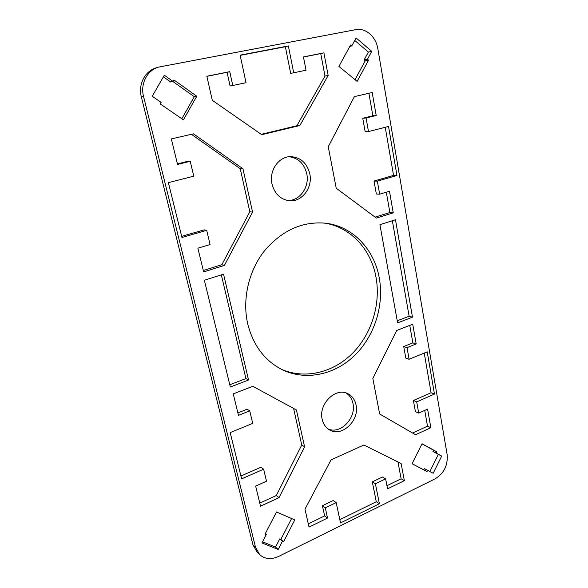 <?xml version="1.0" encoding="UTF-8"?>
<svg xmlns="http://www.w3.org/2000/svg" width="588" height="588" viewBox="0 0 588 588"><rect width="100%" height="100%" fill="white"/><g stroke="black" fill="none" stroke-linecap="round" stroke-linejoin="round"><path stroke-width="0.88" d="M322.18 419.303C318.27 404.199 335.564 387.044 347.684 393.607C352.087 395.798 354.873 399.561 356.041 404.919C359.849 420.273 341.863 437.56 329.589 429.916C325.767 427.696 323.297 424.154 322.18 419.303M328.155 428.99C340.503 434.664 356.519 417.906 352.954 403.441C351.969 398.804 349.684 395.32 346.111 392.997M272.001 184.007C268.804 170.763 278.727 156.371 290.7 156.643C300.622 157.327 306.98 163.023 309.773 173.732C312.941 187.565 301.931 202.243 289.303 200.736C280.425 199.428 274.655 193.849 272.001 184.007M287.848 200.545C299.902 200.905 309.729 186.793 306.745 173.666C304.224 163.699 298.381 158.054 289.222 156.724M247.754 324.032C242.087 299.571 248.555 271.024 264.416 250.9C282.049 230.253 302.563 221.037 325.958 223.249C352.991 226.498 374.336 249.577 379.275 277.962C384.221 305.29 374.6 335.821 354.887 355.226C335.175 374.549 306.319 381.142 282.688 369.918C265.004 361.083 253.362 345.788 247.754 324.032M281.299 369.227C304.827 379.635 333.109 372.674 352.359 353.462C371.601 334.16 380.906 304.143 376.019 277.257C371.153 249.584 350.646 226.953 324.414 223.072M355.769 29.65C365.596 27.548 376.011 36.735 377.827 48.672L447.145 454.575C448.027 465.24 444.021 473.325 435.127 478.83L278.602 556.439C271.259 559.783 264.96 559.203 259.712 554.682L255.523 547.252L143.546 96.483C140.194 83.944 147.096 70.384 158.392 67.15L355.769 29.65M158.392 67.15L156.114 67.855C144.891 71.067 138.033 84.525 141.37 96.976L252.943 544.811L257.118 552.198L259.712 554.682M397.245 320.791L409.13 316.248L392.343 220.735M229.776 384.75L245.916 378.584L221.331 274.853M355.042 79.652L365.214 60.851L364.112 59.925L368.367 52.067L354.74 40.447M368.492 131.565L388.528 126.449L396.951 175.503L377.334 181.155L379.664 194.187L389.476 191.276L393.247 212.834L376.371 218.089L336.233 188.226L328.251 146.728L354.395 96.616L372.189 92.507L376.21 115.483L366.067 117.982L368.492 131.565L365.177 131.763L362.752 118.269L372.858 115.785L368.889 93.264M375.07 217.126L389.888 212.525L386.309 192.217M379.664 194.187L376.342 193.996L374.019 181.038L393.556 175.422L385.236 127.287M232.774 85.473L246.034 82.71L240.124 55.154L288.363 45.923L293.699 72.78L306.039 70.215L303.452 56.933L323.907 52.839L328.163 75.477L299.873 125.509L261.748 134.696L212.297 100.313L206.844 76.242L229.754 71.662L232.774 85.473L230.084 86.017L227.071 72.302L206.866 76.344M261.226 134.336L296.859 125.758L324.988 76.058L320.739 53.574L303.474 57.029M293.699 72.78L290.685 73.397L285.356 46.724L240.169 55.382M181.81 118.761L194.297 96.711L172.894 81.497M173.085 81.445L173.938 79.953L196.789 96.241L183.412 119.864L160.252 103.914L161.112 102.415L152.226 96.285L164.309 75.205L173.085 81.445L170.726 82.041L163.383 76.83M203.294 270.495L221.83 264.74L249.819 211.768L240.242 168.719L191.365 134.299M177.4 163.868L187.807 161.303L190.233 161.296L177.539 164.419L171.343 138.922L193.43 133.821L242.947 168.763L252.553 212.099L224.395 265.445L203.639 271.913L197.877 248.18L210.078 244.557L206.697 230.342L181.942 237.479L168.381 182.648L193.775 176.165L190.233 161.296M181.663 236.361L204.212 229.871L206.697 230.342M412.063 463.697L423.75 469.841L424.36 468.607L429.857 471.502L438.354 454.406L432.915 451.43L433.525 450.21L421.978 443.889M418.707 413.099L427.594 409.123L430.842 427.696L415.562 434.738L379.657 413.974L372.829 378.459L396.702 330.471L412.739 324.245L416.186 343.958L407.036 347.64L409.108 359.283L427.219 351.867L434.459 394.078L416.708 401.883L418.707 413.099L415.407 411.637L413.401 400.487L431.092 392.74L424.242 353.087M409.108 359.283L405.801 358.121L403.721 346.538L412.842 342.885L409.762 325.399M412.592 433.018L427.505 426.175L424.727 410.402M339.827 519.667L376.276 501.74L372.307 481.866L382.472 477L385.618 478.86L375.409 483.762L379.385 503.747L340.533 522.945L336.167 502.608L325.304 507.826L327.545 518.079L309.038 527.098L304.974 509.179L331.059 459.845L363.847 445.02L401.126 463.498L404.353 480.661L387.565 488.841L385.618 478.86M386.948 485.703L401.141 478.823L397.951 461.925M308.303 523.842L324.649 515.919L322.4 505.717L333.22 500.542L336.167 502.608M262.505 541.805L275.522 547.068L279.734 538.887L280.866 539.358L291.597 518.506M240.918 476.001L260.984 467.217L263.637 469.187L241.624 478.86L230.195 432.614L252.715 423.382L249.724 410.836L238.463 415.356L233.252 393.894L252.825 386.294L296.425 409.976L304.584 446.777L301.74 444.998L293.603 408.447M259.778 503.122L276.316 495.537L301.74 444.998M237.868 412.908L247.107 409.211L249.724 410.836M412.482 317.175L397.62 322.871L379.929 224.66L395.467 219.743L412.482 317.175L409.13 316.248M204.352 280.226L223.536 274.155L248.548 380.017L230.327 387.007L204.352 280.226M248.548 380.017L245.916 378.584M368.58 60.189L357.122 81.365L338.916 66.422L350.61 44.982L351.749 45.945L356.1 37.948L371.748 51.347L367.471 59.256L368.58 60.189L365.214 60.851M367.471 59.256L364.112 59.925M371.748 51.347L368.367 52.067M351.749 45.945L349.838 46.386M393.247 212.834L389.888 212.525M377.334 181.155L374.019 181.038M396.951 175.503L393.556 175.422M366.067 117.982L362.752 118.269M376.21 115.483L372.858 115.785M328.163 75.477L324.988 76.058M323.907 52.839L320.739 53.574M288.363 45.923L285.356 46.724M229.754 71.662L227.071 72.302M299.873 125.509L296.859 125.758M196.789 96.241L194.297 96.711M224.395 265.445L221.83 264.74M252.553 212.099L249.819 211.768M242.947 168.763L240.242 168.719M427.035 471.598L412.048 463.726L422.044 443.742L436.855 451.856L436.245 453.083L441.706 456.067L433.172 473.266L427.652 470.363L427.035 471.598L423.75 469.841M427.652 470.363L424.36 468.607M433.172 473.266L429.857 471.502M441.706 456.067L438.354 454.406M436.245 453.083L432.915 451.43M436.855 451.856L433.525 450.21M430.842 427.696L427.505 426.175M416.708 401.883L413.401 400.487M434.459 394.078L431.092 392.74M407.036 347.64L403.721 346.538M416.186 343.958L412.842 342.885M327.545 518.079L324.649 515.919M325.304 507.826L322.4 505.717M379.385 503.747L376.276 501.74M375.409 483.762L372.307 481.866M404.353 480.661L401.141 478.823M265.063 534.11L276.514 511.986L294.794 519.888L283.57 541.717L282.431 541.254L278.197 549.486L261.925 542.922L266.239 534.595L265.063 534.11M266.239 534.595L265.261 533.728M278.197 549.486L275.522 547.068M282.431 541.254L279.734 538.887M283.57 541.717L280.866 539.358M304.584 446.777L279.021 497.654L260.521 506.18L255.64 486.085L266.504 481.219L263.637 469.187M279.021 497.654L276.316 495.537M255.523 547.252L252.943 544.811M141.37 96.976L143.546 96.483"/></g></svg>
